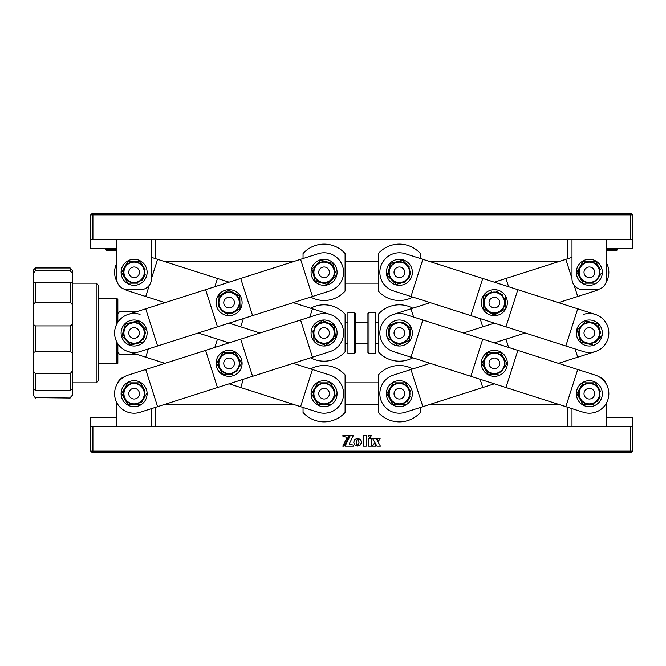 <?xml version="1.0" encoding="UTF-8"?>
<svg xmlns="http://www.w3.org/2000/svg" width="666" height="666" viewBox="0 0 666 666"><rect width="100%" height="100%" fill="white"/><g stroke="black" fill="none" stroke-linecap="round" stroke-linejoin="round"><path stroke-width="1" d="M353.455 435.364L350.408 435.364L345.071 446.212L353.33 446.212L353.33 445.171L349.2 444.055L353.455 435.364L350.408 435.364L345.071 446.212L353.33 446.212L353.33 445.171M342.782 446.212L344.114 446.212L349.45 435.364L342.898 435.364L342.898 436.213L347.111 437.479L342.782 446.212L344.114 446.212L349.45 435.364L342.898 435.364L342.898 436.213M357.6 438.353L354.845 439.477L353.696 442.241L354.845 445.005L357.609 446.153L356.127 442.241L357.6 438.353L354.845 439.477L353.696 442.241L354.845 445.005L357.55 446.087M630.086 452.231L93.365 452.231L92.915 451.148L90.751 451.148L90.751 426.215L632.7 426.215L632.7 451.148L631.618 452.231L630.086 452.231L630.535 451.148L632.7 451.148M92.915 426.215L92.915 451.148L630.535 451.148L630.535 426.215M90.751 451.148L91.833 452.231L93.365 452.231M371.495 435.373L368.348 435.373L369.888 438.186L371.495 435.373M376.931 446.212L380.403 446.212L376.099 438.378L372.56 438.378L376.931 446.212L380.403 446.212L376.099 438.378L372.56 438.378M368.415 438.378L368.415 446.212L371.478 446.212L371.478 438.378L368.415 438.378L368.415 446.212L371.478 446.212L371.478 438.378M357.642 446.137L360.373 445.005L361.513 442.241L360.373 439.485L357.625 438.328L359.116 442.241L357.642 446.137L360.373 445.005L361.513 442.241L360.373 439.485L357.867 438.603M378.571 441.125L380.178 438.378L376.973 438.378L378.571 441.125L380.178 438.378L376.973 438.378L378.571 441.125M374.367 443.206L372.544 446.212L376.007 446.212L374.367 443.206L372.544 446.212L376.007 446.212L374.367 443.206M366.3 435.373L363.22 435.373L363.22 446.212L366.3 446.212L366.3 435.373L363.22 435.373L363.22 446.212L366.3 446.212L366.3 435.373M124.142 376.923A10.839 10.839 0 0 0 117.324 383.741M151.448 426.215L151.448 408.641M90.751 426.215L90.751 417.549L116.758 417.549L116.758 402.639L116.758 426.215M632.7 426.215L632.7 417.549L606.684 417.549L606.684 402.639A19.514 19.514 0 0 0 595.279 375.116L577.73 369.505L595.279 375.116M606.118 383.741A10.839 10.839 0 0 0 599.3 376.923M606.684 426.215L606.684 402.639M572.002 408.641L572.002 426.215M155.777 426.215L155.777 407.251M567.665 426.215L567.665 407.251M252.58 376.323L330.02 351.581A19.514 19.514 0 0 0 342.665 327.064A19.514 19.514 0 0 0 318.14 314.419L240.709 339.161L252.58 376.323L217.474 387.545L157.592 406.676L145.721 369.505L128.163 375.116A19.514 19.514 0 0 0 115.518 399.633A19.514 19.514 0 0 0 140.043 412.287L157.592 406.676M128.163 375.116L205.603 350.374L217.474 387.545M240.709 339.161L205.603 350.374M312.471 357.192L300.591 320.021M140.043 314.419A19.514 19.514 0 0 0 115.518 338.936A19.514 19.514 0 0 0 140.043 351.581L157.592 345.979L145.721 308.808L128.163 314.419M164.985 363.353L128.163 351.581A19.514 19.514 0 0 1 116.766 341.941L116.758 363.353L98.335 363.353M198.21 333L217.474 339.161L214.835 347.419M229.096 383.832L318.14 412.287A19.514 19.514 0 0 0 342.665 399.633A19.514 19.514 0 0 0 330.02 375.116L293.198 363.353M243.348 379.279L240.709 387.545M229.096 342.865L217.474 339.161M310.647 368.922A28.18 28.18 0 0 1 345.105 374.933C342.774 372.51 342.774 372.51 345.105 374.933C342.774 372.51 342.774 372.51 345.105 374.933L345.105 412.462A28.18 28.18 0 0 1 303.055 412.462L303.055 407.459L300.591 406.676L312.471 369.505M148.36 348.926L145.721 357.192M115.518 327.064A19.514 19.514 0 0 0 115.518 338.936M303.055 258.541L303.055 253.538A28.18 28.18 0 0 1 345.105 253.538L345.105 291.067C342.774 293.49 342.774 293.49 345.105 291.067C342.774 293.49 342.774 293.49 345.105 291.067A28.18 28.18 0 0 1 310.647 297.078M309.823 317.074L312.471 308.808L330.02 314.419M259.973 333L229.096 323.135M293.198 302.647L312.471 308.808M214.835 286.721L217.474 278.455L229.096 282.168M243.348 318.581L240.709 326.84M164.985 302.647L128.163 290.884A19.514 19.514 0 0 1 124.142 289.077M151.448 257.359L217.474 278.455M116.758 249.65L105.919 249.65L106.46 250.191L116.758 250.191L116.758 263.361A19.514 19.514 0 0 0 117.324 282.259M155.777 239.785L155.777 258.749L157.592 259.324L151.448 278.563M149.301 285.273L145.721 296.495M252.58 315.626L330.02 290.884A19.514 19.514 0 0 0 342.665 266.367A19.514 19.514 0 0 0 318.14 253.713L240.709 278.455L252.58 315.626L157.592 345.979M117.849 322.219L117.849 313.486L120.013 311.322L137.845 311.322L205.603 289.677L217.474 326.84M240.709 278.455L205.603 289.677M312.471 296.495L300.591 259.324M310.647 308.225A28.18 28.18 0 0 1 345.105 314.235L345.105 351.765A28.18 28.18 0 0 1 310.647 357.775M117.849 363.353L116.758 363.353L117.849 363.353L117.849 352.514L120.013 354.678L137.845 354.678M117.849 352.514L117.849 343.781M117.849 313.486L117.849 299.4L116.758 298.318L98.335 298.318M116.758 324.059L116.758 298.318M96.17 283.142L98.335 285.306L98.335 380.694L96.17 382.858L96.17 283.142L72.319 283.142M72.319 395.288L70.155 398.035L35.465 397.644L33.3 395.288L33.3 389.119L35.465 390.243L70.155 390.243L72.319 389.119L72.319 395.288L70.155 397.644M70.155 398.035L35.465 397.644M35.465 398.035L33.3 395.288M70.155 270.696L70.155 267.965L35.465 267.965L35.465 270.696L70.155 270.696L72.319 273.276L72.319 270.13L70.155 267.965M70.155 302.131L72.319 304.662L72.319 324.484L70.155 325.915L35.465 325.915L33.3 324.484L33.3 304.662L35.465 302.131L70.155 302.131L70.155 282.284L35.465 282.284L33.3 282.933L33.3 270.13L35.465 267.965M33.3 273.276L35.465 270.696M35.465 302.131L35.465 282.284M33.3 304.662L33.3 282.933M72.319 273.276L72.319 282.933L70.155 282.284M72.319 304.662L72.319 282.933M33.3 352.639L35.465 351.648L70.155 351.648L72.319 352.639L72.319 371.02L70.155 373.709L35.465 373.709L33.3 371.02L33.3 324.484M35.465 351.648L35.465 325.915M70.155 351.648L70.155 325.915M72.319 352.639L72.319 324.484M72.319 389.119L72.319 371.02M70.155 390.243L70.155 373.709M35.465 390.243L35.465 373.709M33.3 389.119L33.3 371.02M632.7 239.785L90.751 239.785L90.751 214.852L91.833 213.769L631.618 213.769L632.7 214.852L632.7 248.451L606.684 248.451M632.7 214.852L92.915 214.852L92.915 239.785M630.535 239.785L630.535 214.852L630.086 213.769M93.365 213.769L92.915 214.852L90.751 214.852M606.684 249.65L617.524 249.65L616.982 250.191L606.684 250.191L606.684 263.361A19.514 19.514 0 0 1 606.118 282.259M116.758 239.785L116.758 278.804A10.839 10.839 0 0 0 127.597 289.643L140.609 289.643A10.839 10.839 0 0 0 151.448 278.804L151.448 239.785M572.002 239.785L572.002 278.804A10.839 10.839 0 0 0 582.842 289.643L595.845 289.643A10.839 10.839 0 0 0 606.684 278.804L606.684 239.785M116.758 248.451L90.751 248.451L90.751 239.785M567.665 239.785L567.665 258.749L565.85 259.324L572.002 257.359M347.927 312.404L347.927 353.596L354.429 353.596L354.429 312.404L347.927 312.404M355.511 313.486L354.429 312.404L355.511 313.486L355.511 352.514L354.429 353.596L355.511 352.514M127.847 404.537L140.359 404.537L127.847 404.537L121.587 393.698L127.847 382.858L140.359 382.858L144.88 390.684M123.501 393.698A10.598 10.598 0 0 1 134.099 383.1A10.598 10.598 0 0 1 144.705 393.698A10.598 10.598 0 0 1 134.099 404.295A10.598 10.598 0 0 1 123.501 393.698M144.281 393.698A10.173 10.173 0 0 0 134.099 383.524A10.173 10.173 0 0 0 123.926 393.698A10.173 10.173 0 0 0 134.099 403.879A10.173 10.173 0 0 0 144.281 393.698M128.771 393.698A5.328 5.328 0 0 0 134.099 399.026A5.328 5.328 0 0 0 139.435 393.698A5.328 5.328 0 0 0 134.099 388.37A5.328 5.328 0 0 0 128.771 393.698M122.303 392.465L121.587 393.698L123.327 396.711M123.668 397.302L126.448 402.122M127.847 382.858L126.448 385.281M125.757 386.471L123.327 390.692M140.359 382.858L137.479 382.858M144.539 390.093L142.449 386.471M146.62 393.698L141.758 402.122M317.108 403.296L311.563 393.698L317.824 382.858L330.344 382.858L334.856 390.692M312.62 391.866L311.563 393.698L313.303 396.711M313.653 397.311L315.742 400.932M320.304 382.858L317.824 382.858L316.084 385.872M315.742 386.463L313.644 390.093M331.052 384.099L330.344 382.858L327.456 382.858M334.515 390.093L332.417 386.463M336.596 393.706L332.076 401.523M332.426 400.924L334.515 397.302M330.336 404.537L317.824 404.537M334.257 393.698A10.173 10.173 0 0 0 324.084 383.524A10.173 10.173 0 0 0 313.902 393.698A10.173 10.173 0 0 0 324.076 403.879A10.173 10.173 0 0 0 334.257 393.698M313.478 393.698A10.598 10.598 0 0 1 324.084 383.1A10.598 10.598 0 0 1 334.682 393.706A10.598 10.598 0 0 1 324.076 404.295A10.598 10.598 0 0 1 313.478 393.698M318.748 393.698A5.328 5.328 0 0 0 324.076 399.026A5.328 5.328 0 0 0 329.412 393.698A5.328 5.328 0 0 0 324.084 388.37A5.328 5.328 0 0 0 318.748 393.698M232.467 374.192L222.835 374.192L216.575 363.353L222.835 352.514L235.348 352.514L241.608 363.353L237.429 356.11M217.291 362.113L216.575 363.353L217.973 365.767M218.656 366.949L220.754 370.587M222.835 352.514L221.437 354.928M220.754 356.11L218.656 359.748M236.405 354.337L235.348 352.514L232.892 352.514M241.608 363.353L239.868 366.358M239.269 363.353A10.173 10.173 0 0 0 229.096 353.171A10.173 10.173 0 0 0 218.914 363.353A10.173 10.173 0 0 0 229.096 373.526A10.173 10.173 0 0 0 239.269 363.353M218.49 363.353A10.598 10.598 0 0 1 229.096 352.747A10.598 10.598 0 0 1 239.693 363.353A10.598 10.598 0 0 1 229.096 373.951A10.598 10.598 0 0 1 218.49 363.353M223.759 363.353A5.328 5.328 0 0 0 229.096 368.681A5.328 5.328 0 0 0 234.424 363.353A5.328 5.328 0 0 0 229.096 358.017A5.328 5.328 0 0 0 223.759 363.353M129.629 343.989L130.619 345.021L142.774 342.033L130.619 345.021L121.953 335.989L125.433 323.967L137.587 320.979L146.254 330.011L140.468 323.984M122.727 333.308L121.953 335.989L123.884 338.003M124.833 338.994L127.739 342.016M127.847 323.376L125.433 323.967L124.659 326.648M124.276 327.98L123.11 331.993M139.527 322.993L137.587 320.979L136.205 321.32M145.671 332.034L143.548 339.352M143.931 338.037L145.096 334.016M143.989 330.569A10.173 10.173 0 0 0 131.668 323.118A10.173 10.173 0 0 0 124.217 335.431A10.173 10.173 0 0 0 136.538 342.882A10.173 10.173 0 0 0 143.989 330.569M123.809 335.531A10.598 10.598 0 0 1 131.568 322.71A10.598 10.598 0 0 1 144.397 330.469A10.598 10.598 0 0 1 136.638 343.29A10.598 10.598 0 0 1 123.809 335.531M128.929 334.274A5.328 5.328 0 0 0 135.373 338.178A5.328 5.328 0 0 0 139.277 331.726A5.328 5.328 0 0 0 132.834 327.822A5.328 5.328 0 0 0 128.929 334.274M336.18 275.508L327.356 284.382L315.259 281.177L311.979 269.097L320.804 260.223L332.908 263.428L335.273 272.144M311.979 269.097L312.712 271.795M313.07 273.118L314.169 277.156M314.702 279.146L315.259 281.177M323.601 260.964L320.804 260.223L318.839 262.204M318.356 262.687L314.918 266.142M313.952 267.116L313.47 267.607M333.275 264.802L332.908 263.428L330.527 262.795M327.356 284.382L329.32 282.401M333.916 274.908A10.173 10.173 0 0 0 326.69 262.462A10.173 10.173 0 0 0 314.244 269.697A10.173 10.173 0 0 0 321.478 282.143A10.173 10.173 0 0 0 333.916 274.908M313.836 269.588A10.598 10.598 0 0 1 326.798 262.054A10.598 10.598 0 0 1 334.332 275.016A10.598 10.598 0 0 1 321.37 282.55A10.598 10.598 0 0 1 313.836 269.588M318.931 270.937A5.328 5.328 0 0 0 322.719 277.456A5.328 5.328 0 0 0 329.229 273.668A5.328 5.328 0 0 0 325.449 267.149A5.328 5.328 0 0 0 318.931 270.937M218.348 306.718L218.098 296.661L228.779 290.135L239.768 296.129L240.085 308.641L231.785 313.711M218.098 296.661L218.115 297.377M228.779 290.135L225.816 291.949M225.225 292.316L221.062 294.855M239.768 296.129L236.713 294.464M236.105 294.131L232.434 292.133M231.235 291.475L230.627 291.142M238.286 309.74L240.085 308.641M227.556 314.152L221.47 310.839M222.069 311.172L225.749 313.17M229.345 312.82A10.173 10.173 0 0 0 239.269 302.397A10.173 10.173 0 0 0 228.838 292.474A10.173 10.173 0 0 0 218.923 302.905A10.173 10.173 0 0 0 229.345 312.82M228.829 292.049A10.598 10.598 0 0 1 239.693 302.389A10.598 10.598 0 0 1 229.354 313.245A10.598 10.598 0 0 1 218.498 302.913A10.598 10.598 0 0 1 228.829 292.049M228.962 297.319A5.328 5.328 0 0 0 223.768 302.78A5.328 5.328 0 0 0 229.221 307.975A5.328 5.328 0 0 0 234.424 302.522A5.328 5.328 0 0 0 228.962 297.319M314.502 326.665L322.51 320.579L334.049 325.433L335.622 337.845L325.649 345.421L316.691 341.65M334.399 328.196L334.049 325.433L331.477 324.35M325.716 321.928L325.083 321.661M335.622 337.845L335.273 335.081M335.098 333.716L334.482 328.879M317.316 341.916L317.957 342.182M323.709 344.597L325.649 345.421M314.111 340.567L312.895 330.919M312.978 331.601L313.678 337.121M315.975 339.152A10.173 10.173 0 0 0 330.236 341.109A10.173 10.173 0 0 0 332.184 326.848A10.173 10.173 0 0 0 317.923 324.891A10.173 10.173 0 0 0 315.975 339.152M332.525 326.59A10.598 10.598 0 0 1 330.494 341.442A10.598 10.598 0 0 1 315.642 339.41A10.598 10.598 0 0 1 317.674 324.558A10.598 10.598 0 0 1 332.525 326.59M328.321 329.778A5.328 5.328 0 0 0 320.854 328.754A5.328 5.328 0 0 0 319.838 336.222A5.328 5.328 0 0 0 327.306 337.246A5.328 5.328 0 0 0 328.321 329.778M137.479 283.142L127.847 283.142L121.587 272.302L127.847 261.463L140.359 261.463L145.221 269.88M123.501 272.302A10.598 10.598 0 0 1 134.099 261.705A10.598 10.598 0 0 1 144.705 272.302A10.598 10.598 0 0 1 134.099 282.9A10.598 10.598 0 0 1 123.501 272.302M144.281 272.302A10.173 10.173 0 0 0 134.099 262.121A10.173 10.173 0 0 0 123.926 272.302A10.173 10.173 0 0 0 134.099 282.476A10.173 10.173 0 0 0 144.281 272.302M128.771 272.302A5.328 5.328 0 0 0 134.099 277.63A5.328 5.328 0 0 0 139.435 272.302A5.328 5.328 0 0 0 134.099 266.974A5.328 5.328 0 0 0 128.771 272.302M127.847 283.142L130.328 283.142M122.303 271.062L121.587 272.302L122.985 274.717M123.668 275.907L126.107 280.136M127.847 261.463L126.448 263.878M125.766 265.068L123.668 268.689M140.359 261.463L137.904 261.463M144.539 268.698L142.449 265.076M145.221 274.717L141.758 280.719M142.441 279.537L144.53 275.915M147.111 393.698A13.004 13.004 0 0 0 134.099 380.694A13.004 13.004 0 0 0 121.095 393.698A13.004 13.004 0 0 0 134.099 406.71A13.004 13.004 0 0 0 147.111 393.698M337.088 333A13.004 13.004 0 0 0 324.084 319.996A13.004 13.004 0 0 0 311.072 333A13.004 13.004 0 0 0 324.084 346.004A13.004 13.004 0 0 0 337.088 333M337.088 393.698A13.004 13.004 0 0 0 324.084 380.694A13.004 13.004 0 0 0 311.072 393.698A13.004 13.004 0 0 0 324.084 406.71A13.004 13.004 0 0 0 337.088 393.698M147.111 333A13.004 13.004 0 0 0 134.099 319.996A13.004 13.004 0 0 0 121.095 333A13.004 13.004 0 0 0 134.099 346.004A13.004 13.004 0 0 0 147.111 333M337.088 272.302A13.004 13.004 0 0 0 324.084 259.29A13.004 13.004 0 0 0 311.072 272.302A13.004 13.004 0 0 0 324.084 285.306A13.004 13.004 0 0 0 337.088 272.302M242.099 302.647A13.004 13.004 0 0 0 229.096 289.643A13.004 13.004 0 0 0 216.084 302.647A13.004 13.004 0 0 0 229.096 315.659A13.004 13.004 0 0 0 242.099 302.647M147.111 272.302A13.004 13.004 0 0 0 134.099 259.29A13.004 13.004 0 0 0 121.095 272.302A13.004 13.004 0 0 0 134.099 285.306A13.004 13.004 0 0 0 147.111 272.302M242.099 363.353A13.004 13.004 0 0 0 229.096 350.341A13.004 13.004 0 0 0 216.084 363.353A13.004 13.004 0 0 0 229.096 376.357A13.004 13.004 0 0 0 242.099 363.353M369.014 353.596L375.524 353.596L375.524 312.404L369.014 312.404L369.014 353.596L367.932 352.514L367.932 313.486L369.014 312.404L367.932 313.486M412.803 357.775A28.18 28.18 0 0 1 378.338 351.765L378.338 314.235L378.338 322.161L375.524 322.161M412.803 308.225A28.18 28.18 0 0 0 378.338 314.235C380.677 311.813 380.677 311.813 378.338 314.235C380.669 311.821 380.669 311.821 378.338 314.235L378.338 322.161M593.148 404.537L583.083 404.537L576.831 393.698L583.083 382.858L595.604 382.858L600.807 391.874M578.746 393.698A10.598 10.598 0 0 1 589.343 383.1A10.598 10.598 0 0 1 599.941 393.698A10.598 10.598 0 0 1 589.343 404.295A10.598 10.598 0 0 1 578.746 393.698M599.517 393.698A10.173 10.173 0 0 0 589.343 383.524A10.173 10.173 0 0 0 579.17 393.698A10.173 10.173 0 0 0 589.343 403.879A10.173 10.173 0 0 0 599.517 393.698M584.015 393.698A5.328 5.328 0 0 0 589.343 399.026A5.328 5.328 0 0 0 594.671 393.698A5.328 5.328 0 0 0 589.343 388.37A5.328 5.328 0 0 0 584.015 393.698M578.221 391.283L576.831 393.698L578.221 396.12M582.375 403.305L583.083 404.537M583.083 382.858L581.693 385.281M599.783 390.093L595.604 382.858L593.148 382.858M600.116 396.711L597.335 401.531M597.685 400.932L599.775 397.311M392.399 403.305L386.854 393.706L393.106 382.858L405.619 382.858L410.489 391.275M388.586 390.692L386.854 393.706L388.594 396.72M407.359 385.872L405.619 382.858L393.106 382.858L391.367 385.872M391.025 386.463L388.927 390.101M409.798 390.093L407.7 386.463M410.489 396.112L407.026 402.114M407.709 400.924L409.806 397.302M405.627 404.537L393.115 404.537M409.54 393.698A10.173 10.173 0 0 0 399.367 383.524A10.173 10.173 0 0 0 389.194 393.698A10.173 10.173 0 0 0 399.367 403.879A10.173 10.173 0 0 0 409.54 393.698M388.769 393.706A10.598 10.598 0 0 1 399.367 383.1A10.598 10.598 0 0 1 409.965 393.698A10.598 10.598 0 0 1 399.367 404.295A10.598 10.598 0 0 1 388.769 393.706M394.039 393.698A5.328 5.328 0 0 0 399.367 399.026A5.328 5.328 0 0 0 404.695 393.698A5.328 5.328 0 0 0 399.367 388.37A5.328 5.328 0 0 0 394.039 393.698M498.16 374.192L488.095 374.192L481.843 363.353L488.095 352.514L500.616 352.514L506.868 363.353L502.347 355.519M483.583 360.339L481.843 363.353L483.583 366.367M483.916 366.949L486.363 371.178M502.006 354.928L500.616 352.514L497.727 352.514M506.868 363.353L505.136 366.358M504.528 363.353A10.173 10.173 0 0 0 494.355 353.171A10.173 10.173 0 0 0 484.182 363.353A10.173 10.173 0 0 0 494.355 373.526A10.173 10.173 0 0 0 504.528 363.353M483.757 363.353A10.598 10.598 0 0 1 494.355 352.747A10.598 10.598 0 0 1 504.953 363.353A10.598 10.598 0 0 1 494.355 373.951A10.598 10.598 0 0 1 483.757 363.353M489.027 363.353A5.328 5.328 0 0 0 494.355 368.681A5.328 5.328 0 0 0 499.683 363.353A5.328 5.328 0 0 0 494.355 358.017A5.328 5.328 0 0 0 489.027 363.353M580.277 340.659L580.677 342.033L592.832 345.021L580.677 342.033L577.189 330.011L585.855 320.979L598.01 323.967L600.715 333.308M579.054 330.469A10.598 10.598 0 0 1 591.874 322.71A10.598 10.598 0 0 1 599.641 335.531A10.598 10.598 0 0 1 586.813 343.29A10.598 10.598 0 0 1 579.054 330.469M599.225 335.431A10.173 10.173 0 0 0 591.774 323.118A10.173 10.173 0 0 0 579.462 330.569A10.173 10.173 0 0 0 586.913 342.882A10.173 10.173 0 0 0 599.225 335.431M584.165 331.726A5.328 5.328 0 0 0 588.07 338.178A5.328 5.328 0 0 0 594.522 334.274A5.328 5.328 0 0 0 590.617 327.822A5.328 5.328 0 0 0 584.165 331.726M578.18 328.979L577.189 330.011L578.163 333.35M585.855 320.979L583.449 323.493M582.975 323.984L579.595 327.505M600.332 331.984L599.175 327.98M601.498 335.989L595.238 342.507M595.72 342.008L598.617 338.994M405.819 281.801L396.095 284.382L387.271 275.508L390.542 263.428L402.639 260.223L409.498 267.116M394.122 282.401L396.095 284.382L396.786 284.199M389.452 267.449L387.271 275.508L389.235 277.489M390.209 278.463L393.156 281.435M392.94 262.795L390.542 263.428L389.635 266.783M402.639 260.223L399.85 260.955M405.577 263.178L404.603 262.196M410.731 271.795L408.924 278.48M409.099 277.822L410.556 272.444M409.207 269.697A10.173 10.173 0 0 0 396.761 262.462A10.173 10.173 0 0 0 389.527 274.908A10.173 10.173 0 0 0 401.973 282.143A10.173 10.173 0 0 0 409.207 269.697M389.119 275.016A10.598 10.598 0 0 1 396.653 262.054A10.598 10.598 0 0 1 409.615 269.588A10.598 10.598 0 0 1 402.081 282.55A10.598 10.598 0 0 1 389.119 275.016M394.214 273.668A5.328 5.328 0 0 0 400.732 277.456A5.328 5.328 0 0 0 404.52 270.937A5.328 5.328 0 0 0 398.002 267.149A5.328 5.328 0 0 0 394.214 273.668M505.036 309.174L505.344 296.661L505.036 309.174L494.047 315.16L483.366 308.641L483.674 296.129L491.608 291.8M494.047 315.16L496.495 313.828M497.702 313.17L501.381 311.164M483.366 308.641L486.33 310.448M486.913 310.806L491.083 313.353M491 292.133L487.329 294.139M495.887 290.884L502.963 295.205M501.789 294.489L498.218 292.307M494.605 292.474A10.173 10.173 0 0 0 484.182 302.397A10.173 10.173 0 0 0 494.105 312.82A10.173 10.173 0 0 0 504.528 302.905A10.173 10.173 0 0 0 494.605 292.474M494.089 313.245A10.598 10.598 0 0 1 483.757 302.389A10.598 10.598 0 0 1 494.622 292.049A10.598 10.598 0 0 1 504.953 302.913A10.598 10.598 0 0 1 494.089 313.245M494.222 307.975A5.328 5.328 0 0 0 499.683 302.78A5.328 5.328 0 0 0 494.488 297.319A5.328 5.328 0 0 0 489.027 302.522A5.328 5.328 0 0 0 494.222 307.975M402.897 322.069L410.905 328.155L409.332 340.567L397.793 345.421L387.828 337.845L389.402 325.433L388.353 333.716M407.392 341.383L409.332 340.567L409.682 337.804M409.856 336.438L410.381 332.284M410.639 330.244L410.905 328.155M388.178 335.081L387.828 337.845L397.793 345.421L401.007 344.072M389.402 325.433L397.094 322.202M391.258 326.848A10.173 10.173 0 0 0 393.215 341.109A10.173 10.173 0 0 0 407.467 339.152A10.173 10.173 0 0 0 405.519 324.891A10.173 10.173 0 0 0 391.258 326.848M407.808 339.41A10.598 10.598 0 0 1 392.957 341.442A10.598 10.598 0 0 1 390.925 326.59A10.598 10.598 0 0 1 405.777 324.558A10.598 10.598 0 0 1 407.808 339.41M403.613 336.222A5.328 5.328 0 0 0 402.589 328.754A5.328 5.328 0 0 0 395.121 329.778A5.328 5.328 0 0 0 396.145 337.246A5.328 5.328 0 0 0 403.613 336.222M583.083 283.142L595.604 283.142L583.083 283.142L576.831 272.302L583.083 261.463L595.604 261.463L600.466 269.88M578.746 272.302A10.598 10.598 0 0 1 589.343 261.705A10.598 10.598 0 0 1 599.941 272.302A10.598 10.598 0 0 1 589.343 282.9A10.598 10.598 0 0 1 578.746 272.302M599.517 272.302A10.173 10.173 0 0 0 589.343 262.121A10.173 10.173 0 0 0 579.17 272.302A10.173 10.173 0 0 0 589.343 282.476A10.173 10.173 0 0 0 599.517 272.302M584.015 272.302A5.328 5.328 0 0 0 589.343 277.63A5.328 5.328 0 0 0 594.671 272.302A5.328 5.328 0 0 0 589.343 266.974A5.328 5.328 0 0 0 584.015 272.302M578.221 269.888L576.831 272.302L578.571 275.316M578.912 275.915L581.351 280.136M583.083 261.463L581.693 263.878M581.002 265.076L578.912 268.698M596.994 263.878L595.604 261.463L593.148 261.463M599.775 268.689L597.685 265.068M601.148 273.535L599.775 275.915M576.34 393.698A13.004 13.004 0 0 1 589.343 380.694A13.004 13.004 0 0 1 602.347 393.698A13.004 13.004 0 0 1 589.343 406.71A13.004 13.004 0 0 1 576.34 393.698M386.363 333A13.004 13.004 0 0 1 399.367 319.996A13.004 13.004 0 0 1 412.371 333A13.004 13.004 0 0 1 399.367 346.004A13.004 13.004 0 0 1 386.363 333M386.363 393.698A13.004 13.004 0 0 1 399.367 380.694A13.004 13.004 0 0 1 412.371 393.698A13.004 13.004 0 0 1 399.367 406.71A13.004 13.004 0 0 1 386.363 393.698M576.34 333A13.004 13.004 0 0 1 589.343 319.996A13.004 13.004 0 0 1 602.347 333A13.004 13.004 0 0 1 589.343 346.004A13.004 13.004 0 0 1 576.34 333M386.363 272.302A13.004 13.004 0 0 1 399.367 259.29A13.004 13.004 0 0 1 412.371 272.302A13.004 13.004 0 0 1 399.367 285.306A13.004 13.004 0 0 1 386.363 272.302M481.352 302.647A13.004 13.004 0 0 1 494.355 289.643A13.004 13.004 0 0 1 507.359 302.647A13.004 13.004 0 0 1 494.355 315.659A13.004 13.004 0 0 1 481.352 302.647M576.34 272.302A13.004 13.004 0 0 1 589.343 259.29A13.004 13.004 0 0 1 602.347 272.302A13.004 13.004 0 0 1 589.343 285.306A13.004 13.004 0 0 1 576.34 272.302M481.352 363.353A13.004 13.004 0 0 1 494.355 350.341A13.004 13.004 0 0 1 507.359 363.353A13.004 13.004 0 0 1 494.355 376.357A13.004 13.004 0 0 1 481.352 363.353M422.86 259.324L410.98 296.495L393.431 290.884A19.514 19.514 0 0 1 380.786 266.367A19.514 19.514 0 0 1 405.303 253.713L595.279 314.419A19.514 19.514 0 0 1 607.925 338.936A19.514 19.514 0 0 1 583.408 351.581L565.85 345.979L577.73 308.808L595.279 314.419A19.514 19.514 0 0 0 583.408 314.419M565.85 345.979L410.98 296.495M517.848 289.677L505.969 326.84M470.862 315.626L482.742 278.455M599.3 289.077A19.514 19.514 0 0 1 595.279 290.884L558.458 302.647M494.355 282.168L565.85 259.324L572.002 278.563M505.969 278.455L508.608 286.721M494.355 323.135L482.742 326.84L480.103 318.581M393.431 314.419L410.98 308.808L413.619 317.074M607.925 399.633A19.514 19.514 0 0 1 583.408 412.287L410.98 357.192L422.86 320.021L405.303 314.419A19.514 19.514 0 0 0 380.786 338.936M577.73 296.495L574.142 285.273M410.98 308.808L430.253 302.647M482.742 326.84L463.469 333M558.458 363.353L595.279 351.581A19.514 19.514 0 0 0 606.684 341.941M607.925 338.936A19.514 19.514 0 0 0 607.925 327.064M494.355 383.832L422.86 406.676L410.98 369.505L393.431 375.116A19.514 19.514 0 0 0 380.786 399.633A19.514 19.514 0 0 0 405.303 412.287L422.86 406.676L420.396 407.459L420.396 412.462A28.18 28.18 0 0 1 378.338 412.462L378.338 374.933A28.18 28.18 0 0 1 412.803 368.922M410.98 369.505L430.253 363.353M494.355 342.865L505.969 339.161L508.608 347.419M482.742 387.545L480.103 379.279M505.969 339.161L525.241 333M577.73 357.192L575.091 348.926M565.85 406.676L577.73 369.505L517.848 350.374L505.969 387.545M380.786 327.064A19.514 19.514 0 0 0 393.431 351.581L410.98 357.192M422.86 320.021L517.848 350.374M470.862 376.323L482.742 339.161M300.591 406.676L303.055 407.459M422.86 406.676L420.396 407.459M412.803 297.078A28.18 28.18 0 0 1 378.338 291.067C380.677 293.49 380.677 293.49 378.338 291.067C380.677 293.49 380.677 293.49 378.338 291.067L378.338 253.538A28.18 28.18 0 0 1 420.396 253.538L420.396 258.541M378.338 382.858L345.105 382.858M559.165 404.537L429.545 404.537M378.338 404.537L345.105 404.537M293.897 404.537L164.286 404.537M367.932 322.161L355.511 322.161M347.927 322.161L345.105 322.161M378.338 343.839L375.524 343.839M367.932 343.839L355.511 343.839M347.927 343.839L345.105 343.839M96.17 382.858L72.319 382.858M559.165 261.463L429.545 261.463M378.338 261.463L345.105 261.463M293.897 261.463L164.286 261.463M378.338 283.142L345.105 283.142M617.524 249.65L617.524 248.451M105.919 249.65L105.919 248.451"/></g></svg>
